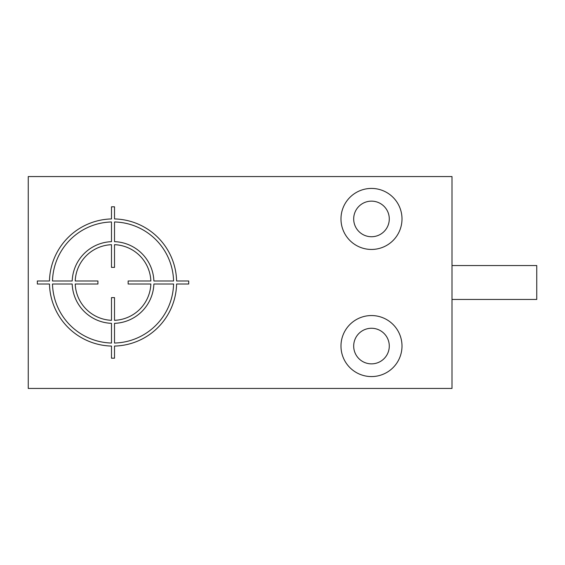 <?xml version="1.0" encoding="UTF-8"?>
<svg xmlns="http://www.w3.org/2000/svg" width="565" height="565" viewBox="0 0 565 565"><rect width="100%" height="100%" fill="white"/><g stroke="black" fill="none" stroke-linecap="round" stroke-linejoin="round"><path stroke-width="0.85" d="M28.25 176.562L28.25 388.438L452 388.438L452 176.562L28.25 176.562M401.998 218.938A30.51 30.51 0 0 0 371.488 188.428A30.51 30.51 0 0 0 340.978 218.938A30.51 30.51 0 0 0 371.488 249.448A30.51 30.51 0 0 0 401.998 218.938M401.998 346.062A30.51 30.51 0 0 0 371.488 315.553A30.51 30.51 0 0 0 340.978 346.062A30.51 30.51 0 0 0 371.488 376.573A30.51 30.51 0 0 0 401.998 346.062M389.285 218.938A17.797 17.797 0 0 1 371.488 236.735A17.797 17.797 0 0 1 353.69 218.938A17.797 17.797 0 0 1 371.488 201.14A17.797 17.797 0 0 1 389.285 218.938M389.285 346.062A17.797 17.797 0 0 1 371.488 363.86A17.797 17.797 0 0 1 353.69 346.062A17.797 17.797 0 0 1 371.488 328.265A17.797 17.797 0 0 1 389.285 346.062M452 265.55L536.75 265.55L536.75 299.45L452 299.45M111.489 206.811L111.489 218.938A63.584 63.584 0 0 0 49.473 280.989L37.347 280.989L37.347 284.011L49.473 284.011A63.584 63.584 0 0 0 111.489 346.062L111.489 358.189L114.511 358.189L114.511 346.062A63.584 63.584 0 0 0 176.598 284.011L188.724 284.011L188.724 280.989L176.598 280.989A63.584 63.584 0 0 0 114.511 218.938L114.511 206.811L111.489 206.811M173.575 280.989A60.554 60.554 0 0 0 114.511 221.967L114.511 241.651A40.871 40.871 0 0 1 153.885 280.989L173.575 280.989M150.855 280.989A37.848 37.848 0 0 0 114.511 244.68L114.511 267.393L111.489 267.393L111.489 244.687A37.848 37.848 0 0 0 75.223 280.989L97.929 280.989L97.929 284.011L75.223 284.011A37.848 37.848 0 0 0 111.489 320.313L111.489 297.607L114.511 297.607L114.511 320.32A37.848 37.848 0 0 0 150.855 284.011L128.142 284.011L128.142 280.989L150.855 280.989M114.511 343.033L114.511 323.349A40.871 40.871 0 0 0 153.885 284.011L173.575 284.011A60.554 60.554 0 0 1 114.511 343.033M52.503 284.011A60.554 60.554 0 0 0 111.489 343.033L111.489 323.342A40.871 40.871 0 0 1 72.193 284.011L52.503 284.011M111.489 221.967L111.489 241.658A40.871 40.871 0 0 0 72.193 280.989L52.503 280.989A60.554 60.554 0 0 1 111.489 221.967"/></g></svg>
